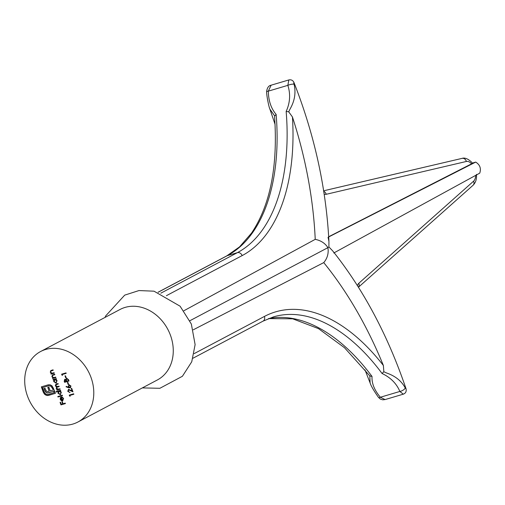 <?xml version="1.0" encoding="UTF-8"?>
<svg xmlns="http://www.w3.org/2000/svg" width="505" height="505" viewBox="0 0 505 505"><rect width="100%" height="100%" fill="white"/><g stroke="black" fill="none" stroke-linecap="round" stroke-linejoin="round"><path stroke-width="0.76" d="M67.847 382.304L68.579 384.299L68.124 384.431L67.392 382.437L67.847 382.304M68.491 379.596L69.002 380.997L64.583 382.31L64.217 381.3L64.703 379.324L65.865 379.646L66.628 378.308L68.491 379.596M62.33 395.194L62.5 395.661L57.968 397.006L57.797 396.539L62.33 395.194M58.094 391.508L56.169 392.076L55.998 391.609L60.531 390.264L60.701 390.731L60.139 390.895L61.32 392.265L60.366 394.74L57.974 393.243L58.302 391.394L56.169 392.076M60.65 394.626L57.974 393.243M90.982 377.361A39.876 32.894 -117.9 0 0 40.596 351.524A39.876 32.894 -117.9 0 0 30.174 402.157A39.876 32.894 -117.9 0 0 77.903 422.016A39.876 32.894 -117.9 0 0 90.982 377.361M53.801 379.861L53.208 380.038L53.038 379.577L56.263 378.617L56.434 379.085L55.878 379.249L57.059 380.618L56.105 383.093L53.713 381.591L54.016 379.754L53.208 380.038M56.39 382.979L53.713 381.591M55.701 377.084L55.872 377.551L52.646 378.51L52.476 378.043L53.057 377.873L51.889 376.616L52.406 374.944L54.654 374.224L54.824 374.691L52.596 375.411L52.318 376.578L53.644 377.614L55.701 377.084M54.811 374.647L52.596 375.411M54.098 372.69L54.269 373.157L51.037 374.117L50.866 373.649L51.447 373.479L50.279 372.223L50.803 370.55L53.05 369.83L53.221 370.298L50.986 371.017L50.708 372.185L52.034 373.22L54.098 372.69M53.202 370.253L50.986 371.017M69.886 395.421L70.176 396.223L69.614 396.053L69.261 395.093L73.679 393.78L73.85 394.247L69.886 395.421L73.837 394.203M58.22 383.964L56.484 384.526L55.676 385.763L57.759 386.514L59.016 386.142L59.186 386.603L56.92 387.329L56.629 388.364L58.612 389.14L59.969 388.736L60.139 389.203L56.907 390.157L56.737 389.696L57.299 389.525L56.2 388.402L56.541 386.963L55.253 385.801L56.32 384.059L58.069 383.541L58.239 384.008L56.074 384.671M55.752 384.28L56.32 384.059M62.532 400.377L63.422 398.527L62.02 397.441L62.058 396.974L63.592 398.458L62.626 400.863L61.389 400.743L60.24 399.442L60.316 397.725L61.288 396.981L62.532 400.377L63.213 398.634M62.917 400.743L61.389 400.743M60.941 397.119L61.288 396.981M46.321 395.358L44.541 394.228L43.323 392.29L41.334 386.862L48.284 384.804L50.235 384.829L52.04 385.896L53.713 388.85L52.886 389.096L50.929 386.148L48.638 385.769L42.515 387.587L44.15 392.044L45.791 394.083L48.063 394.468L54.193 392.65L53.707 391.324L47.426 392.94L45.261 391.583L43.954 388.579L45.027 388.257L46.081 390.794L47.369 391.558L48.171 391.476L49.155 391.179L47.786 387.436L48.846 387.127L50.216 390.87L54.035 389.721L55.373 393.376L47.375 395.56L44.541 394.228M62.235 374.521L62.532 375.316L61.963 375.152L61.61 374.186L66.035 372.879L66.206 373.347L62.235 374.521L66.187 373.302M65.461 375.777L66.193 377.778L65.738 377.91L65.006 375.916L65.461 375.777M70.517 387.802L68.686 387.758L66.105 386.805L66.212 386.375L68.503 387.215L68.263 386.691L69.008 384.766L70.953 385.984L70.41 387.865M72.865 391.558L68.907 389.69L68.213 391.192L69.841 392.562L67.752 391.306L68.491 389.342L72.114 390.876L71.23 388.459L71.685 388.326L72.972 391.848L68.661 389.809M65.227 403.116L65.397 403.583L60.979 404.89L60.057 402.365L60.512 402.226L61.263 404.29L62.626 403.886L61.869 401.822L62.323 401.69L63.075 403.754L65.227 403.116M77.903 422.016L157.383 379.949A39.876 32.894 -117.9 0 0 170.463 335.295A39.876 32.894 -117.9 0 0 120.07 309.458L40.596 351.524M158.071 292.237L226.821 255.852L239.547 246.882L251.534 233.108C270.2 205.219 277.895 166.574 274.606 117.16L274.707 115.973L269.904 109.118L275.073 124.394M364.963 369.812L370.102 382.923L369.824 375.89L344.486 347.718L318.485 328.616L292.673 318.813L268.49 318.611M268.553 318.586A188.902 105.356 -106.5 0 1 372.027 376.452C371.611 383.213 374.382 390.144 380.353 397.246L385.062 399.581L403.268 394.184L399.865 391.457C396.57 383.566 390.63 377.57 382.051 373.479A188.902 105.356 73.5 0 0 273.432 316.887L263.036 321.142L192.992 358.215M293.796 84.171C293.777 81.722 293.872 81.753 294.087 84.272A4.198 1.023 165.3 0 0 287.844 85.351L268.338 91.14A4.198 0.505 176 0 0 266.602 91.676C267.126 87.801 268.628 85.642 271.122 85.194L268.338 91.14C268.464 100.71 271.065 108.468 276.14 114.414A188.902 105.356 -106.5 0 1 227.351 255.637L237.369 252.664A188.902 105.356 73.5 0 0 286.158 111.441C290.091 102.824 290.653 94.132 287.844 85.351L288.835 79.941C291.177 79.468 292.875 80.295 293.935 82.429C314.457 134.74 326.123 187.671 328.925 241.22L328.919 246.951L327.903 247.658L326.798 246.055C323.989 242.577 320.132 240.342 315.227 239.345L183.915 310.739M294.087 84.272C296.075 92.813 294.674 101.17 289.883 109.339L288.715 111.82L292.439 116.964A272.858 152.188 -106.5 0 1 315.227 239.345M328.035 237.281L328.925 241.22M328.919 246.951L332.77 250.979C363.562 289.718 387.991 335.661 406.052 388.806L405.199 387.897A4.198 1.755 154.2 0 1 399.865 391.457L380.353 397.246A4.198 1.231 143.2 0 1 378.504 397.422L380.398 399.095L382.733 399.821L385.062 399.581M472.371 163.083L475.704 162.092C479.933 164.725 481.284 168.411 479.75 173.146L333.786 252.999M475.704 162.092L328.698 236.946M328.686 236.75L471.588 163.822A10.649 5.94 73.5 0 0 466.374 161.467L326.211 194.299A8.396 4.684 -106.5 0 1 324.166 194.04M466.374 161.467A4.198 3.484 -103.2 0 0 462.075 158.374C467.037 156.582 473.16 163.645 472.39 163.26L471.588 163.822M194.147 353.626L264.412 316.439A193.099 107.698 -106.5 0 1 383.383 365.481A272.858 152.188 73.5 0 0 323.743 262.613L193.251 329.809M383.383 365.481L383.832 371.737L386.331 372.898C395.219 375.935 401.507 380.934 405.199 387.897M323.743 262.613C326.918 258.882 328.389 254.602 328.155 249.773L327.903 247.658L189.918 320.719M266.602 91.676L266.602 91.676C266.69 96.796 269.165 108.07 269.904 109.118M274.707 115.973L276.14 114.414M372.027 376.452L369.824 375.89M286.158 111.441L288.715 111.82M383.832 371.737L382.051 373.479M53.416 379.93L53.259 379.507M56.421 379.04L55.878 379.249M53.921 381.483L54.016 379.754M56.143 382.512L56.863 380.606L54.71 379.602M56.238 382.481L56.655 380.719L54.811 379.539M55.039 379.451L54.104 381.471L55.935 382.626M55.859 377.506L52.646 378.51M52.855 378.397L52.703 377.974M51.889 376.616L53.057 377.873M52.097 376.503L52.514 374.893M54.25 373.113L51.037 374.117M51.245 374.003L51.093 373.58M50.279 372.223L51.447 373.479M50.494 372.109L50.904 370.5M70.107 396.027L69.614 396.053M69.823 395.939L69.488 395.024M60.12 389.159L56.907 390.157M57.115 390.049L56.964 389.626M56.655 389.134L57.299 389.525M56.863 389.027L56.2 388.402M56.415 388.288L56.541 386.963M56.749 386.849L55.253 385.801M55.462 385.694L55.859 384.229M56.699 384.419L56.175 384.614M59.173 386.559L57.04 387.272M56.377 391.968L56.219 391.545M60.682 390.687L60.139 390.895M58.182 393.13L58.302 391.394M60.411 394.165L61.13 392.259L58.971 391.249M60.499 394.134L60.922 392.366L59.079 391.192M59.3 391.097L58.372 393.117L60.202 394.272M62.487 395.617L57.968 397.006M58.176 396.892L58.024 396.469M63.422 398.527L62.02 397.441M61.597 400.635L60.24 399.442M60.455 399.329L60.316 397.725M60.531 397.612L61.496 396.867M62.115 400.44L61.269 397.454L60.632 399.297L62.115 400.44L61.061 397.561M44.756 394.115L43.323 392.29M43.531 392.183L41.562 386.798M53.7 388.806L52.886 389.096M53.101 388.983L52.558 388.194M52.766 388.086L50.929 386.148M51.138 386.041L48.638 385.769M48.846 385.662L42.515 387.587M53.707 391.324L54.193 392.65M53.915 391.211L48.84 392.77M49.048 392.656L47.426 392.94M47.634 392.827L46.239 392.536M46.447 392.429L45.261 391.583M45.469 391.47L44.491 390.043M44.699 389.929L44.175 388.509M48.013 387.373L49.155 391.179M55.354 393.332L48.423 395.434M48.632 395.327L46.529 395.251M62.456 375.12L61.963 375.152M62.172 375.038L61.837 374.123M66.174 377.734L65.738 377.91M65.947 377.797L65.233 375.846M68.989 380.953L64.583 382.31M64.798 382.197L64.425 381.187L64.918 379.211M66.837 378.201L65.865 379.646M67.007 378.662L66.319 379.861L66.736 381.155L68.383 380.669L68.345 379.893L66.894 378.712M65.094 379.678L64.867 381.711L66.281 381.288L66.382 380.865L64.981 379.722M66.382 380.865L64.886 379.785M68.345 379.893L66.799 378.775M68.383 380.669L68.137 380.006M68.56 384.255L68.124 384.431M68.333 384.324L67.62 382.367M70.391 387.846L66.105 386.805M68.263 386.691L68.503 387.215M68.472 386.584L69.217 384.652M70.239 387.373L70.7 385.984L69.179 385.233M70.264 387.367L70.492 386.091L69.286 385.163M69.412 385.113L68.749 386.653L70.031 387.486M70.05 392.448L67.752 391.306M67.96 391.192L68.699 389.235M71.457 388.389L72.114 390.876M65.385 403.539L60.979 404.89M61.193 404.783L60.284 402.296M62.096 401.759L62.626 403.886M160.817 293.184L237.369 252.664A4.198 3.466 62.1 0 1 242.148 255.599L166.385 295.696M226.821 255.852A4.198 3.466 62.1 0 1 227.351 255.637L158.147 292.262M323.661 190.802L461.911 158.418A4.198 3.484 -103.2 0 1 462.075 158.374L323.661 190.795M292.439 116.964A193.099 107.698 -106.5 0 1 242.148 255.599M357.452 285.647A8.396 4.684 -106.5 0 1 358.777 283.299L473.589 181.175A10.649 5.94 73.5 0 0 475.659 175.399M326.211 194.299A4.198 3.484 -103.2 0 0 323.749 191.363M264.412 316.439A4.198 3.466 62.1 0 1 263.036 321.142M358.777 283.299A4.198 3.371 48.3 0 1 358.436 287.219M473.589 181.175A4.198 3.371 48.3 0 1 473.034 185.303L358.449 287.231M142.359 387.903L159.864 388.294L182.412 376.269L191.742 361.776L195.113 344.606L191.338 324.021L180.102 306.207L154.044 291.189L138.982 290.558L124.716 295.128L105.665 315.928L105.053 317.411M271.122 85.194L288.835 79.941M370.102 382.923C370.948 385.776 373.75 390.611 378.504 397.422M403.268 394.184C405.673 393.262 406.601 391.47 406.052 388.806M476.455 174.37C476.865 178.978 475.723 182.621 473.034 185.303"/></g></svg>
